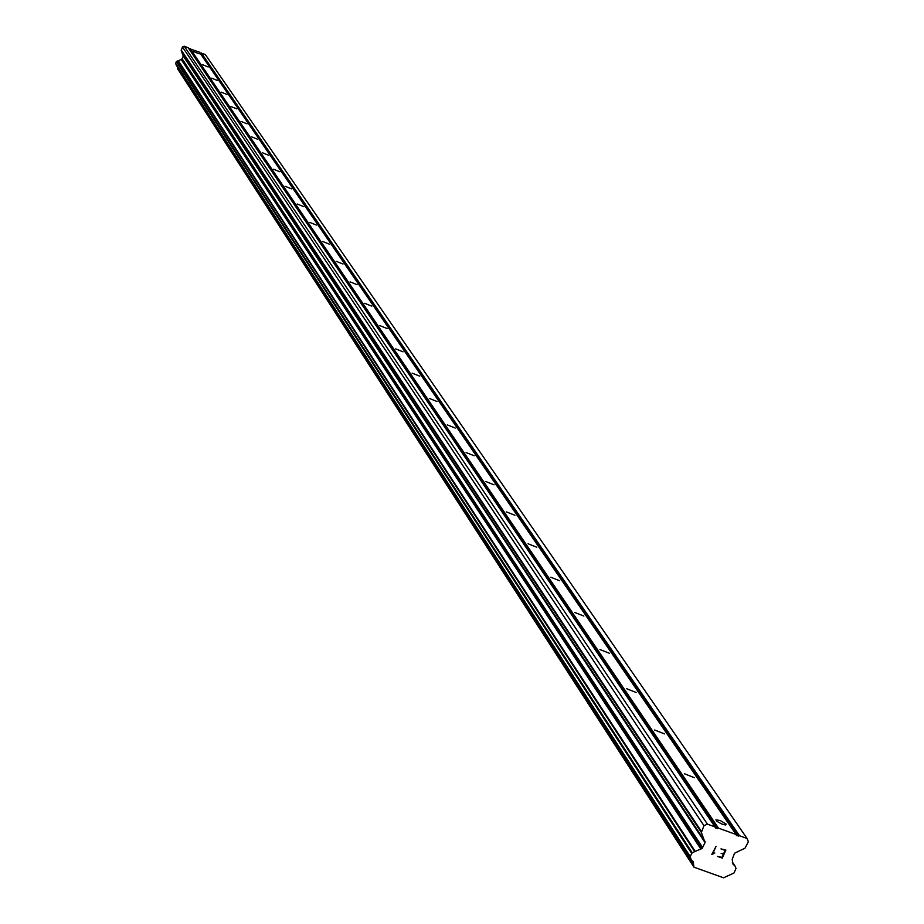 <?xml version="1.0" encoding="UTF-8"?>
<svg xmlns="http://www.w3.org/2000/svg" width="924" height="924" viewBox="0 0 924 924"><rect width="100%" height="100%" fill="white"/><g stroke="black" fill="none" stroke-linecap="round" stroke-linejoin="round"><path stroke-width="1.39" d="M199.157 53.835L193.647 51.617L199.157 53.835M208.131 66.955L202.541 64.692L208.131 66.955M217.394 80.48L211.712 78.194L217.394 80.48M226.958 94.456L221.183 92.134L226.958 94.456M236.833 108.893L230.965 106.537L236.833 108.893M247.043 123.816L241.083 121.414L247.043 123.816M257.6 139.247L251.536 136.81L257.6 139.247M268.526 155.209L262.358 152.737L268.526 155.209M279.833 171.748L273.562 169.231L279.833 171.748M291.557 188.866L285.17 186.313L291.557 188.866M303.707 206.63L297.205 204.019L303.707 206.63M316.308 225.04L309.69 222.395L316.308 225.04M329.383 244.167L322.649 241.464L329.383 244.167M342.977 264.021L336.117 261.284L342.977 264.021M357.103 284.673L350.115 281.878L357.103 284.673M371.806 306.156L364.68 303.303L371.806 306.156M387.11 328.528L379.833 325.618L387.11 328.528M403.06 351.836L395.634 348.868L403.06 351.836M419.692 376.149L412.116 373.123L419.692 376.149M437.064 401.524L429.325 398.44L437.064 401.524M455.209 428.043L447.297 424.89L455.209 428.043M474.185 455.775L466.1 452.564L474.185 455.775M494.063 484.823L485.793 481.531L494.063 484.823M514.887 515.257L506.421 511.908L514.887 515.257M536.74 547.204L528.078 543.762L536.74 547.204M559.701 580.769L550.831 577.246L559.701 580.769M583.864 616.065L574.763 612.462L583.864 616.065M609.309 653.245L599.965 649.549L609.309 653.245M636.139 692.469L626.553 688.68L636.139 692.469M664.483 733.899L654.642 730.006L664.483 733.899M694.478 777.719L684.349 773.723L694.478 777.719M726.252 824.162L725.479 824.993L721.84 824.023L716.966 821.39L715.927 819.796L720.42 820.604L726.252 824.162M736.07 834.499L736.497 835.573L739.546 835.758L747.066 838.472L748.371 841.706L745.033 848.174L734.545 853.222L732.212 859.366L733.044 864.217L734.984 865.973L736.012 868.456L733.979 872.995L723.584 877.8L693.97 867.186L693.185 861.584L691.187 859.759L690.182 856.49L692.192 852.713L701.986 848.498L705.058 842.607L701.374 832.443L703.972 825.675L707.426 824.15L714.968 826.876L715.407 827.962L718.468 828.135L736.07 834.499L199.445 52.183L188.692 48.441M747.066 838.472L205.29 54.493L199.896 52.853M177.708 67.337L177.824 69.138L693.97 867.186M714.968 826.876L188.242 47.771L184.246 46.2L182.455 46.962L181.196 50.566L183.275 56.087L181.751 59.205L176.38 61.619L175.664 63.317L176.311 65.177M717.578 856.433L722.256 858.119L717.578 856.433L721.967 857.391L723.411 854.169L721.967 857.38M721.147 853.349L723.411 854.157L721.159 853.349L723.654 853.626L725.109 850.392L723.654 853.614M725.109 850.392L720.963 848.902L725.097 850.392M720.963 848.902L725.883 850.057L722.268 858.119L725.883 850.045M714.829 852.991L712.831 853.499L715.985 846.476L712.843 853.51L713.732 853.106M713.605 853.672L711.942 854.4L713.594 853.672M711.827 854.354L715.996 846.476M190.101 48.51L718.468 828.135M200.693 53.165L738.403 836.255M201.293 52.911L739.546 835.758M177.627 68.087L693.647 865.245M181.185 59.506L700.889 849.098M181.52 59.309L701.535 848.694M182.455 46.962L703.972 825.675M184.246 46.2L707.426 824.15M189.501 48.764L717.313 828.643M732.362 862.265L734.649 865.661M732.351 862.08L734.869 865.823M177.581 68.572L693.554 866.158M176.207 65.015L691.117 859.609M175.664 63.733L690.159 857.264M175.664 63.317L690.182 856.49M176.38 61.619L691.614 853.291M176.669 61.319L692.192 852.713M177.962 60.765L694.686 851.616M178.309 60.741L695.356 851.547M181.751 59.205L701.986 848.498M182.143 58.801L702.76 847.735M183.275 56.087L705.058 842.607M183.275 55.532L705.093 841.579M181.196 50.566L701.374 832.443M181.196 50.011L701.408 831.404M732.351 862.046L734.984 865.973M176.253 65.096L691.187 859.759"/></g></svg>
